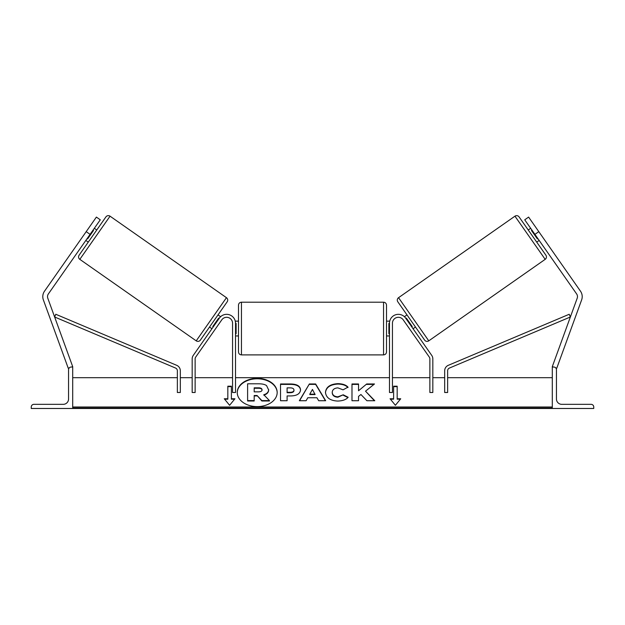 <?xml version="1.0" encoding="UTF-8"?>
<svg xmlns="http://www.w3.org/2000/svg" width="625" height="625" viewBox="0 0 625 625"><rect width="100%" height="100%" fill="white"/><g stroke="black" fill="none" stroke-linecap="round" stroke-linejoin="round"><path stroke-width="0.94" d="M211.945 328.727L209.516 327.031L200.352 340.125A2.961 2.961 0 0 1 196.227 340.852L226.453 297.688L110.047 216.18L79.82 259.344L196.227 340.852M221.797 319.82L195.664 357.133A2.961 2.961 0 0 0 195.133 358.836L195.133 392.492L192.172 392.492L192.172 358.836A5.922 5.922 0 0 1 193.242 355.438L219.367 318.125A8.883 8.883 0 0 1 235.523 323.219L235.523 392.492L232.562 392.492L232.562 323.219A5.922 5.922 0 0 0 221.797 319.82L221.563 320.156M90.086 234.367L86.203 231.648L96.391 217.094L100.273 219.812L48.383 293.914A4.734 4.734 0 0 0 47.812 298.25L72.695 366.625L71.586 367.031M86.203 231.648L44.5 291.203A9.477 9.477 0 0 0 43.359 299.875L68.25 368.25L69.273 367.875M31.25 408.477L72.695 408.477L72.695 367.031L71.219 367.031A2.664 2.664 0 0 0 68.555 369.695L68.555 399.008A5.328 5.328 0 0 1 63.227 404.336L33.914 404.336A2.664 2.664 0 0 0 31.25 407L31.25 408.477M238.484 328.547L238.484 305.156C238.664 303.359 239.648 302.375 241.445 302.195L241.445 354.891C239.648 354.719 238.664 353.734 238.484 351.93L238.484 328.547M386.516 305.156L386.516 351.93C386.336 353.734 385.352 354.719 383.555 354.891L383.555 302.195C385.352 302.375 386.336 303.359 386.516 305.156M235.523 323.406L236.117 323.406L236.117 333.68L235.523 333.68M389.477 323.406L388.883 323.406L388.883 333.68L389.477 333.68M105.922 216.906L79.094 255.219L105.922 216.906A2.961 2.961 0 0 1 110.047 216.18M79.094 255.219A2.961 2.961 0 0 0 79.82 259.344M220.594 316.711L218.008 314.906L227.18 301.805L200.352 340.125M227.18 301.805A2.961 2.961 0 0 0 226.453 297.688M83.258 235.852L81.953 237.711M85.836 240.43L88.266 242.125M94.328 228.297L96.75 230M90.445 225.586L89.148 227.438M87.133 238.57L87.625 238.914L93.516 230.492L93.031 230.156M213.242 326.875L212.758 326.531L218.648 318.117L219.133 318.453M108.961 217.727L80.906 257.789M99.18 231.695L90.688 243.82M197.312 339.297L225.367 299.234M207.094 325.328L215.586 313.203M534.914 234.367L538.797 231.648L528.609 217.094L524.727 219.812L576.617 293.914A4.734 4.734 0 0 1 577.188 298.25L552.305 366.625L553.414 367.031M538.797 231.648L580.5 291.203A9.477 9.477 0 0 1 581.641 299.875L556.75 368.25L555.727 367.875M514.953 216.18A2.961 2.961 0 0 1 519.078 216.906L545.906 255.219A2.961 2.961 0 0 1 545.18 259.344L428.773 340.852L398.547 297.688L514.953 216.18L545.18 259.344M428.773 340.852A2.961 2.961 0 0 1 424.648 340.125L397.82 301.805A2.961 2.961 0 0 1 398.547 297.688M543.047 237.711L541.742 235.852M539.164 240.43L536.734 242.125M530.672 228.297L528.25 230M535.852 227.438L534.555 225.586M537.867 238.57L537.375 238.914L531.484 230.492L531.969 230.156M404.406 316.711L406.992 314.906L415.484 327.031L413.055 328.727L411.57 326.602M403.203 319.82L429.336 357.133A2.961 2.961 0 0 1 429.867 358.836L429.867 392.492L432.828 392.492L432.828 358.836A5.922 5.922 0 0 0 431.758 355.438L405.633 318.125A8.883 8.883 0 0 0 389.477 323.219L389.477 392.492L392.438 392.492L392.438 323.219A5.922 5.922 0 0 1 403.203 319.82L403.438 320.156M411.758 326.875L412.242 326.531L406.352 318.117L405.867 318.453M409.414 313.203L399.633 299.234M525.82 231.695L516.039 217.727M417.906 325.328L427.688 339.297M534.312 243.82L544.094 257.789M593.75 408.477L552.305 408.477L552.305 367.031L553.781 367.031A2.664 2.664 0 0 1 556.445 369.695L556.445 399.008A5.328 5.328 0 0 0 561.773 404.336L591.086 404.336A2.664 2.664 0 0 1 593.75 407L593.75 408.477M177.367 370.773L177.367 392.492L180.328 392.492L180.328 370.773A5.922 5.922 0 0 0 176.711 365.32L55.781 314.266L54.633 316.992L175.555 368.047A2.961 2.961 0 0 1 177.367 370.773M447.633 370.773L447.633 392.492L444.672 392.492L444.672 370.773A5.922 5.922 0 0 1 448.289 365.32L569.219 314.266L570.367 316.992L449.445 368.047A2.961 2.961 0 0 0 447.633 370.773M277.18 392.695A19.969 14.125 0 0 0 257.211 378.781A19.969 14.125 0 0 0 237.242 392.695M257.211 378.367A19.969 14.125 0 0 0 237.242 392.484A19.969 14.125 0 0 0 257.211 406.609A19.969 14.125 0 0 0 277.18 392.484A19.969 14.125 0 0 0 257.211 378.367M552.305 377.688L447.633 377.688M444.672 377.688L432.828 377.688M429.867 377.688L392.438 377.688M389.477 377.688L235.523 377.688M232.562 377.688L195.133 377.688M192.172 377.688L180.328 377.688M177.367 377.688L72.695 377.688M552.305 407L72.695 407M231.383 398.766L231.383 386.203L227.828 386.203L227.828 398.766L224.273 398.766L229.602 405.289L234.938 398.766L231.383 398.766L231.383 399.188L234.594 399.188M348.164 397.281C346.172 399.625 342.68 400.891 337.672 401.062C330.219 400.672 326.148 397.789 325.461 392.398L325.461 392.352C326.039 387.008 330.195 384.102 337.945 383.641C342.664 383.781 346.016 384.945 347.992 387.133L343.055 389.836L337.875 387.875C334.336 388.133 332.453 389.609 332.227 392.305L332.227 392.352C332.453 395.102 334.336 396.586 337.875 396.828L343.227 394.789L348.164 397.281M316.953 397.75L307.781 397.75L306.109 400.727L299.336 400.727L309.359 383.961L315.641 383.961L325.664 400.727L318.672 400.727L316.953 397.75M300.531 389.859L300.531 389.914C300.078 393.891 296.688 395.906 290.344 395.938L287.102 395.938L287.102 400.727L280.531 400.727L280.531 383.977L290.688 383.977C296.961 384.086 300.242 386.047 300.531 389.859M366.695 383.977L358.547 390.773L358.547 383.977L351.984 383.977L351.984 400.727L358.547 400.727L358.547 396.391L360.945 394.508L366.898 400.727L374.789 400.727L365.516 391.18L374.484 383.977L366.695 383.977L358.547 390.773M390.062 398.766L393.617 398.766L393.617 386.203L397.172 386.203L397.172 398.766L400.727 398.766L395.398 405.289L390.062 398.766M72.695 408.477L552.305 408.477M261.852 401L261.852 400.586L269.445 400.586L269.445 401L261.852 401L257.07 395.5L254.188 395.5L254.188 401L247.609 401L247.609 383.805L258.836 383.805C262.43 383.836 265.008 384.438 266.57 385.625L268.672 390C268.516 392.555 266.891 394.273 263.789 395.148M257.07 395.922L254.188 395.922M254.188 400.586L247.609 400.586M261.852 400.586L257.07 395.5M268.672 389.578C268.516 392.133 266.891 393.852 263.789 394.734L269.445 400.586M299.586 400.727L309.359 383.961M309.359 384.383L315.641 384.383L315.641 383.961M315.641 384.383L325.414 400.727M309.797 394.164L309.797 394.578L315.07 394.578L312.453 389.43L309.797 394.164L315.07 394.164M287.102 396.359L287.102 400.727M280.531 400.727L280.531 384.398L290.688 384.398C296.961 384.5 300.242 386.469 300.531 390.281M287.102 392.305L287.102 392.719L290.211 392.719C292.633 392.656 293.883 391.93 293.969 390.547L293.969 390.078C293.891 388.625 292.625 387.891 290.18 387.875L287.102 387.875L287.102 392.305L290.211 392.305C292.633 392.234 293.883 391.508 293.969 390.125M325.461 392.773C326.039 387.43 330.195 384.523 337.945 384.062C342.664 384.195 346.016 385.359 347.992 387.555M343.227 394.789L337.875 397.242C334.336 397.008 332.453 395.516 332.227 392.773L332.227 392.352M343.227 395.211L347.875 397.555M374.383 400.727L365.516 391.18M358.547 400.727L358.547 396.812M358.547 384.398L351.984 384.398L351.984 400.727M373.961 384.398L366.695 384.398M390.406 399.188L393.617 399.188L393.617 398.766M393.617 386.625L397.172 386.625M400.383 399.188L397.172 399.188L397.172 398.766M224.617 399.188L227.828 399.188L227.828 398.766M231.383 386.625L227.828 386.625M258.5 387.828L254.188 387.828L254.188 391.859L258.531 391.859C260.828 391.805 262 391.141 262.055 389.867L262.055 389.82C261.969 388.492 260.789 387.836 258.5 387.828L258.5 388.25L254.188 388.25L254.188 391.859M262.055 390.234C261.969 388.914 260.789 388.25 258.5 388.25M552.305 408.047L72.695 408.047M290.688 384.398L290.688 383.977M290.211 392.719L290.211 392.305M337.945 384.062L337.945 383.641M337.875 397.242L337.875 396.828M383.555 302.195L241.445 302.195M238.484 321.141L235.281 321.141M386.516 321.141L389.719 321.141M389.477 335.945L386.516 335.945M238.484 335.945L235.523 335.945M383.555 354.891L241.445 354.891"/></g></svg>

